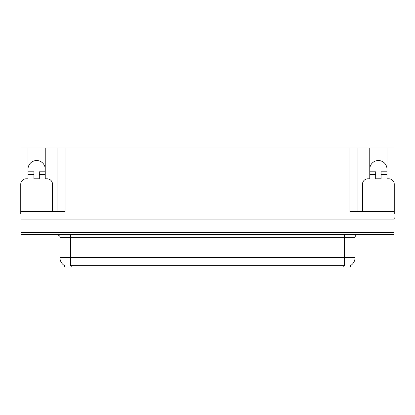 <?xml version="1.0" encoding="UTF-8"?>
<svg xmlns="http://www.w3.org/2000/svg" width="415" height="415" viewBox="0 0 415 415"><rect width="100%" height="100%" fill="white"/><g stroke="black" fill="none" stroke-linecap="round" stroke-linejoin="round"><path stroke-width="0.62" d="M350.493 265.626L350.493 266.97L64.507 266.97L64.507 265.626M28.018 169.128A8.611 8.611 0 0 1 36.629 160.517A8.611 8.611 0 0 1 45.235 169.128M20.963 213.694A5.379 5.379 0 0 0 20.75 213.689L20.75 184.198A5.379 5.379 0 0 1 26.129 178.813L28.018 178.813L28.018 174.507L33.937 174.507L33.937 178.813L39.316 178.813L39.316 174.507L45.235 174.507L45.235 148.031L349.902 148.031L349.902 211.536L394.037 211.536L394.037 232.525L20.963 232.525L20.963 216.381M394.037 216.381L394.25 219.073L20.963 219.073L20.963 211.536L65.098 211.536L65.098 148.031M33.937 174.507L33.937 171.82L28.018 171.82L28.018 148.031L20.963 148.031L20.963 182.688M362.497 211.536L362.497 184.198A5.379 5.379 0 0 1 367.877 178.813L369.765 178.813L369.765 174.507L375.684 174.507L375.684 178.813L381.063 178.813L381.063 174.507L386.982 174.507L386.982 148.031L394.037 148.031L394.037 182.688M57.026 148.031L57.026 211.536M349.902 148.031L357.974 148.031L357.974 211.536M357.974 148.031L369.765 148.031L369.765 174.507M386.982 148.031L369.765 148.031M28.018 148.031L45.235 148.031M386.982 169.128A8.611 8.611 0 0 0 378.371 160.517A8.611 8.611 0 0 0 369.765 169.128M64.584 265.678A9.421 9.421 0 0 1 59.931 257.549L70.695 257.549L70.695 265.678L344.305 265.678L344.305 257.549L355.069 257.549L355.069 237.37A2.692 2.692 0 0 1 357.761 234.677M59.931 257.549L59.931 237.37C60.284 236.379 59.387 235.481 57.239 234.677M350.416 265.678A9.421 9.421 0 0 0 355.069 257.549M29.04 234.677L394.037 234.677L394.037 232.525L20.963 232.525L20.963 234.677L29.04 234.677L29.04 219.073M45.235 174.507L45.235 178.813L47.123 178.813A5.379 5.379 0 0 1 52.503 184.198L52.503 211.536M45.235 171.82L39.316 171.82L39.316 174.507M28.018 171.82L28.018 174.507M23.173 211.536L23.173 210.996L50.08 210.996L50.08 211.536M375.684 174.507L375.684 171.82L369.765 171.82M386.982 174.507L386.982 178.813L388.871 178.813A5.379 5.379 0 0 1 394.25 184.198L394.25 213.689A5.379 5.379 0 0 0 394.037 213.694M386.982 171.82L381.063 171.82L381.063 174.507M364.92 211.536L364.92 210.996L391.827 210.996L391.827 211.536M385.96 219.073L385.96 234.677M343.231 266.97L343.231 265.626M71.769 266.97L71.769 265.626M344.305 234.677L344.305 237.37L59.931 237.37M355.069 237.37L344.305 237.37L344.305 257.549L70.695 257.549L70.695 234.677M48.737 210.996L48.737 211.536M24.516 210.996L24.516 211.536M390.484 210.996L390.484 211.536M366.263 210.996L366.263 211.536"/></g></svg>
